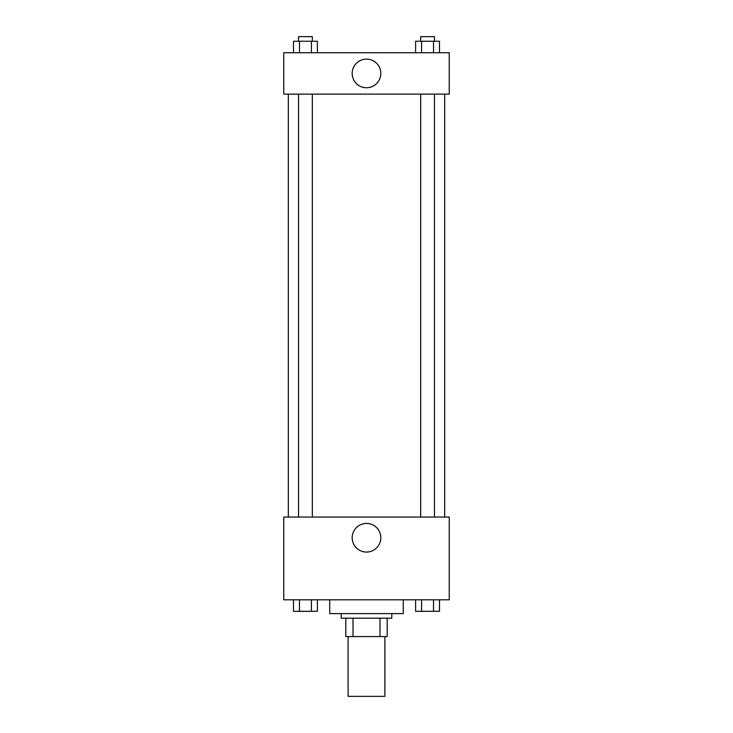 <?xml version="1.0" encoding="UTF-8"?>
<svg xmlns="http://www.w3.org/2000/svg" width="733" height="733" viewBox="0 0 733 733"><rect width="100%" height="100%" fill="white"/><g stroke="black" fill="none" stroke-linecap="round" stroke-linejoin="round"><path stroke-width="1.1" d="M348.111 636.583L348.111 696.35L384.889 696.35L384.889 636.583M379.987 618.194L379.987 636.583L345.811 636.583L345.811 618.194M379.987 636.583L387.189 636.583L387.189 618.194L387.189 636.583M391.788 613.603L391.788 618.194L341.212 618.194L341.212 613.603M353.013 618.194L353.013 636.583M329.722 599.805L329.722 613.603L403.278 613.603L403.278 599.805M449.247 599.805L283.753 599.805L283.753 517.058L449.247 517.058L449.247 599.805M366.5 552.059A14.312 14.312 0 0 1 354.103 530.591A14.312 14.312 0 0 1 378.897 530.591A14.312 14.312 0 0 1 366.5 552.059M444.656 94.117L444.656 517.058M420.66 517.058L420.66 94.117M312.34 94.117L312.34 517.058M449.247 94.117L283.753 94.117L283.753 52.739L449.247 52.739L449.247 94.117M380.812 73.428A14.312 14.312 0 0 1 359.344 85.825A14.312 14.312 0 0 1 359.344 61.031A14.312 14.312 0 0 1 380.812 73.428M439.498 52.739L439.498 41.25L415.611 41.25L415.611 52.739M433.524 41.25L433.524 52.739M421.576 41.25L421.576 52.739M420.66 41.25L420.66 36.65L434.449 36.65L434.449 41.25M317.389 52.739L317.389 41.25L293.502 41.25L293.502 52.739M311.424 41.25L311.424 52.739M299.476 41.25L299.476 52.739M298.551 41.25L298.551 36.65L312.34 36.65L312.34 41.25M439.498 599.805L439.498 611.304L415.611 611.304L415.611 599.805M433.524 599.805L433.524 611.304M421.576 599.805L421.576 611.304M434.449 611.304L420.66 611.34M317.389 599.805L317.389 611.304L293.502 611.304L293.502 599.805M311.424 599.805L311.424 611.304M299.476 599.805L299.476 611.304M312.34 611.304L298.551 611.34M288.344 94.117L288.344 517.058M434.449 517.058L434.449 94.117M298.551 94.117L298.551 517.058"/></g></svg>
